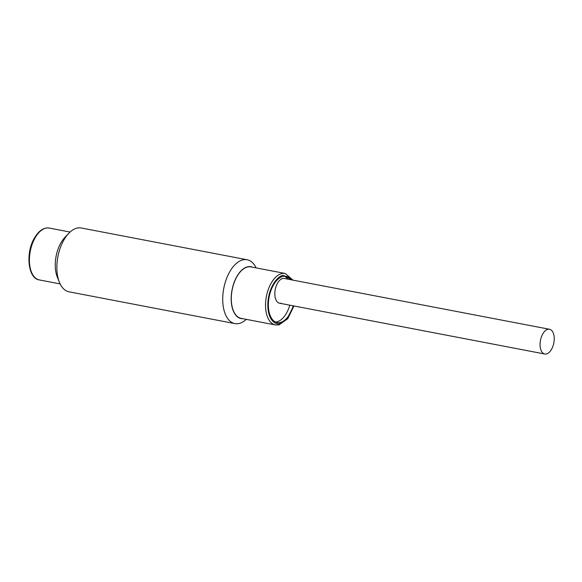 <?xml version="1.0" encoding="UTF-8"?>
<svg xmlns="http://www.w3.org/2000/svg" width="582" height="582" viewBox="0 0 582 582"><rect width="100%" height="100%" fill="white"/><g stroke="black" fill="none" stroke-linecap="round" stroke-linejoin="round"><path stroke-width="0.87" d="M541.566 351.412A12.593 6.802 -79.2 0 1 541.384 336.978A12.593 6.802 -79.2 0 1 549.51 329.274A12.593 6.802 -79.2 0 1 552.711 331.871A12.593 6.802 -79.2 0 1 552.9 346.312A12.593 6.802 -79.2 0 1 544.774 354.009A12.593 6.802 -79.2 0 1 541.566 351.412M247.794 266.949A26.197 14.157 100.8 0 0 231.68 292.841A26.197 14.157 100.8 0 0 241.115 318.369L275.359 324.931A26.197 14.157 -79.2 0 1 265.923 299.395A26.197 14.157 -79.2 0 1 282.037 273.511A26.197 14.157 -79.2 0 1 285.216 273.467L250.973 266.905A26.197 14.157 100.8 0 0 247.794 266.949M275.555 322.064A23.564 12.731 100.8 0 0 276.697 321.911A23.564 12.731 100.8 0 0 289.814 305.172M287.799 279.142A23.564 12.731 100.8 0 0 284.343 276.203M293.175 305.819A23.564 12.731 -79.2 0 1 280.051 322.559A23.564 12.731 -79.2 0 1 277.199 322.595A23.564 12.731 -79.2 0 1 268.717 299.635A23.564 12.731 -79.2 0 1 283.201 276.355A23.564 12.731 -79.2 0 1 286.06 276.319A23.564 12.731 -79.2 0 1 291.153 279.789M549.51 329.274L284.285 278.472A12.593 6.802 100.8 0 0 282.757 278.494A12.593 6.802 100.8 0 0 275.01 290.935A12.593 6.802 100.8 0 0 279.542 303.207A12.593 6.802 100.8 0 0 281.07 303.186M58.411 279.389A26.401 14.266 -79.2 0 1 60.928 242.818A26.401 14.266 -79.2 0 1 64.937 237.332A26.401 14.266 100.8 0 0 60.928 242.818A26.401 14.266 100.8 0 0 57.312 277.097L59.4 282.255A32.497 17.555 100.8 0 0 60.775 285.122A32.497 17.555 100.8 0 0 69.04 291.822L234.895 323.592A32.497 17.555 -79.2 0 1 226.624 316.884A32.497 17.555 -79.2 0 1 229.701 271.83A32.497 17.555 -79.2 0 1 247.117 259.754A32.497 17.555 -79.2 0 1 255.389 266.461A32.497 17.555 -79.2 0 1 256.138 267.895M247.117 259.754L81.269 227.991A32.497 17.555 100.8 0 0 68.771 233.317A32.497 17.555 100.8 0 0 63.845 240.06A32.497 17.555 100.8 0 0 59.4 282.255M242.847 318.703A26.401 14.266 -79.2 0 1 231.549 304.27A26.401 14.266 -79.2 0 1 236.852 276.515A26.401 14.266 -79.2 0 1 252.704 267.24M246.273 319.358A32.497 17.555 -79.2 0 1 234.895 323.592M293.721 305.921L286.679 319.329L279.986 323.548C275.904 325.36 266.862 320.122 267.895 302.327C269.299 284.452 279.324 275.228 283.274 275.359L292.28 280M35.08 237.863A26.401 14.266 100.8 0 0 29.602 264.148A26.401 14.266 100.8 0 0 39.3 279.92C27.943 278.683 25.353 252.85 34.447 238.002C38.812 230.654 43.737 227.336 49.237 228.057A26.401 14.266 100.8 0 0 35.08 237.863M279.542 303.207L544.774 354.009M275.359 324.931L278.974 324.887L287.77 318.71L293.983 305.972M293.015 280.146L285.216 273.467M49.237 228.057L70.073 232.051M39.3 279.92L60.135 283.914M64.937 237.332L68.771 233.317"/></g></svg>
